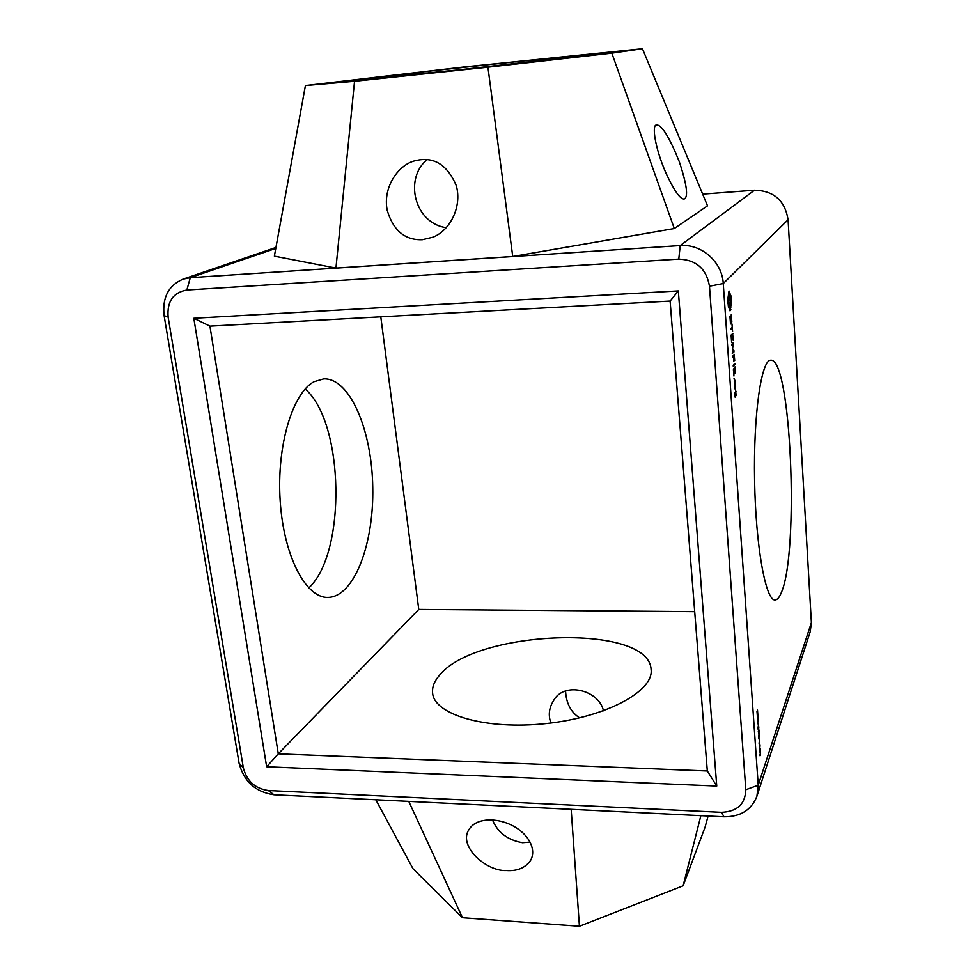 <?xml version="1.0" encoding="UTF-8"?>
<svg xmlns="http://www.w3.org/2000/svg" width="975" height="975" viewBox="0 0 975 975"><rect width="100%" height="100%" fill="white"/><g stroke="black" fill="none" stroke-linecap="round" stroke-linejoin="round"><path stroke-width="1.46" d="M164.117 315.632L239.082 763.193C243.921 781.572 255.56 792.09 273.999 794.771L724.011 816.806C740.488 816.855 751.457 809.993 756.917 796.246L758.233 785.192L723.255 283.542C722.231 261.934 701.513 243.677 680.209 245.566L190.296 277.68L183.117 279.106C168.468 285.456 162.142 297.643 164.117 315.632L168.139 317.082L243.372 767.947C246.821 781.097 255.145 788.617 268.344 790.53L721.439 812.321C737.112 811.675 745.241 804.156 745.814 789.738L709.483 286.211C706.461 268.832 696.235 259.801 678.783 259.118L186.847 290.026C173.148 292.5 166.908 301.519 168.139 317.082M308.758 587.962C346.649 553.032 344.297 422.553 305.175 389.001M314.108 381.688C292.524 392.864 276.449 446.172 280.203 501.138C283.737 556.164 305.821 597.98 327.722 597.419C354.01 597.334 373.998 544.123 372.755 487.293C371.95 430.462 350.049 378.008 323.785 378.873L314.108 381.688M756.917 796.246L810.237 631.703L811.395 622.586L788.08 219.741C785.009 200.558 773.809 190.71 754.492 190.21L702.67 194.123M305.419 85.556L274.377 256.145L335.948 268.088L512.74 256.498L674.298 228.528L707.521 205.835L642.452 48.75L464.734 66.885L305.419 85.556L354.547 81.266L487.939 67.19L611.837 53.162L642.452 48.75M678.332 290.916L193.818 318.264L266.65 766.752L716.759 786.057L678.332 290.916L670.118 301.068L209.942 326.138L278.289 753.833L418.775 609.424L694.7 611.654M380.798 316.838L418.775 609.424M674.298 228.528L611.837 53.162M512.74 256.498L487.939 67.19M656.37 124.995L656.833 124.885C662.062 125.348 669.533 137.572 679.246 161.558C686.961 184.884 688.557 197.377 684.048 199.046C680.05 199.119 673.993 190.381 665.852 172.843C654.798 147.469 651.8 124.971 656.37 124.995M335.948 268.088L354.547 81.266M422.394 239.704C404.966 240.337 393.242 230.539 387.221 210.308C382.444 186.859 398.982 164.105 415.496 160.668C433.643 156.219 447.257 164.556 456.324 185.689C462.357 207.687 449.219 231.051 432.876 237.193L422.394 239.704M193.818 318.264L209.942 326.138M716.759 786.057L707.314 770.981L670.118 301.068M266.65 766.752L278.289 753.833L707.314 770.981M375.814 799.768L413.01 868.725L462.503 917.731L408.769 801.377M565.573 691.007C566.207 703.341 570.899 712.286 579.638 717.856M708.106 816.026L705.083 827.153L683.122 885.812L579.43 926.25L462.503 917.731M700.867 815.673L683.122 885.812M571.167 809.323L579.43 926.25M506.305 870.541C485.903 871.504 457.47 845.593 469.231 829.189C479.468 812.614 517.883 819.207 530.095 842.266C533.349 849.018 533.532 855.038 530.644 860.316C525.403 867.884 517.286 871.284 506.305 870.541M439.006 675.87C434.082 681.671 431.962 687.46 432.62 693.225C434.423 714.907 486.403 730.178 546.439 723.523C606.499 717.137 653.993 691.056 651.093 669.496C649.033 622.891 474.289 629.618 439.006 675.87M781.426 592.373C779.452 597.37 777.343 599.893 775.088 599.954C765.753 601.039 755.723 546.67 754.589 480.419C753.334 414.168 761.402 359.47 770.774 360.226C791.091 357.423 799.366 551.436 781.426 592.373M760.281 755.357L760.488 751.652L760.049 755.82M759.793 752.042L760.171 748.178L760.098 751.567M759.537 748.3L759.903 744.437L759.842 747.825M759.281 744.547L759.647 740.683L759.586 744.083M759.111 738.794L759.306 740.342M758.733 737.843L759.257 733.297L758.733 737.843M758.989 732.786L758.574 729.434L758.574 733.688M758.184 729.471L758.501 724.986L758.184 729.471M758.014 722.975L758.221 724.535M757.636 722L758.172 717.466L757.636 722M757.807 717.454L757.928 713.932L757.209 715.894L757.782 717.454M757.258 714.529L757.526 710.129L757.258 714.529M735.991 391.511L735.126 395.85L734.784 392.572L735.101 397.154L736.223 394.924L735.528 391.523M735.638 386.38L734.65 387.758L735.686 390.67L735.162 386.405M734.626 385.99L735.43 384.893L735.113 380.311L734.309 381.396L734.626 385.99M735.577 373.133L735.04 366.868L733.395 369.671L733.943 376.009L733.639 370.013L734.236 369.22L734.662 373.766L735.028 368.172L735.369 373.145M734.358 378.337L734.26 379.543L734.029 378.349M734.931 363.638L733.212 365.247L733.285 366.429L734.87 364.357L734.431 363.663M734.723 360.616L734.187 354.315L732.53 357.069L733.371 356.643L733.797 361.213L734.163 355.619L734.504 360.628M732.688 348.367L733.358 342.335L731.762 344.297L731.847 345.491L733.078 343.968L732.396 348.733L733.578 351.183L732.274 353.45L734.017 351.902L732.396 348.38M732.871 333.584L731.116 335.047L731.603 342.176L731.299 336.119L731.908 335.388L732.335 340.007L732.713 334.437L733.212 340.214L732.322 333.608M731.993 323.992L732.201 326.954L730.616 329.428L732.274 328.136L732.615 331.549L731.993 323.992M731.287 314.535L730.823 322.335L729.97 316.582L730.507 323.98L730.982 316.156L731.835 321.884L731.287 314.535M730.945 295.827L728.971 291.147L727.838 299.106L728.325 306.089L730.007 310.854L731.421 302.75L731.14 297.399L730.945 295.827L728.983 295.937L728.398 294.962M592.995 54.551L458.884 69.871L353.413 80.316C351.731 79.182 598.248 52.406 596.846 53.881L592.995 54.551M446.282 227.699C413.558 222.873 404.284 177.755 427.184 159.632M550.936 722.999C548.145 715.492 548.962 708.118 553.386 700.915C563.928 680.842 599.211 690.178 603.464 710.836M530.022 842.12L522.527 842.705C507.707 840.097 497.689 832.492 492.485 819.902M760.561 753.443L760.427 754.65M760.427 751.835L760.549 753.127M759.854 754.382L760 755.211M760.293 749.836L760 751.567M760.195 748.191L760.293 749.324M760.037 746.082L759.744 747.825M759.854 744.461L760.037 745.582M759.781 742.341L759.488 744.071M759.683 740.707L759.769 741.841M759.367 736.223L758.757 738.319M759.184 733.517L758.867 737.648M759.22 734.029L758.574 735.613M759.013 731.335L758.903 732.786M758.745 729.129L759.001 730.714M758.026 727.972L758.184 729.519M758.367 725.632L758.026 727.642M758.745 727.167L758.83 727.947M758.453 724.998L758.733 726.802M758.282 720.403L757.672 722.487M758.087 717.685L757.782 721.805M758.123 718.209L757.477 719.757M757.953 715.882L757.746 717.429M757.843 714.139L757.941 715.699M757.404 710.812L757.209 714.492M757.49 710.166L757.709 712.944M756.99 711.494L757.197 713.858M736.162 395.631L735.247 395.667M735.577 387.099L734.699 387.124M735.443 387.282L734.687 387.307M735.43 384.893L734.455 384.918M735.028 368.172L734.029 368.209M734.431 368.952L733.456 368.989M734.236 369.22L733.432 369.245M734.87 364.357L733.858 364.394M734.163 355.619L733.127 355.668M733.566 356.387L732.591 356.423M733.371 356.643L732.566 356.667M733.992 350.744L733.346 350.768M733.48 343.383L732.469 343.432M734.017 351.902L732.956 351.951M733.078 343.968L731.993 344.017M732.713 334.437L731.591 334.486M732.103 335.156L731.104 335.193M731.908 335.388L731.079 335.424M732.274 328.136L731.128 328.197M731.043 323.359L730.397 323.395M730.568 295.388L728.593 295.498M731.14 297.399L730.104 297.46M730.202 294.426L728.422 294.523M731.287 299.106L730.36 299.154M729.873 293L728.422 293.085M731.384 300.909L730.494 300.958M729.605 291.184L728.934 291.22M731.421 302.75L730.494 302.798M731.152 303.883L730.433 303.932M730.957 305.443L730.08 305.492M730.86 307.308L729.056 307.405M728.91 307.027L728.983 305.809M730.86 309.404L729.495 309.477M730.604 310.196L729.617 310.257M759.61 750.896L760.232 748.885L759.732 751.457M760.159 748.776L759.61 750.372M759.098 743.389L759.72 741.39L759.208 743.962M759.549 741.268L759.086 742.877M758.318 732.067L758.855 729.775L758.623 733.078M758.745 729.763L758.306 731.53M757.88 714.724L757.697 716.832M759.818 745.022L759.44 746.704M735.832 392.377L735.698 395.021L735.308 392.389M735.089 381.603L734.65 384.686L735.089 381.603L734.297 381.639M729.97 305.76L728.825 301.811L729.312 296.108L730.275 298.252L730.458 303.725L729.97 305.76L728.301 305.845M729.629 305.723L728.288 305.797M729.3 304.968L728.191 305.029M729.02 303.627L728.057 303.676M728.825 301.811L727.935 301.86M728.752 299.861L727.862 299.91M728.825 298.131L728.069 298.179M729.02 296.827L728.264 296.863M729.312 296.108L728.337 296.156M186.847 290.026L190.296 277.68L275.779 248.418M239.082 763.193L243.372 767.947M678.783 259.118L680.209 245.566L754.492 190.21M273.999 794.771L268.344 790.53M709.483 286.211L723.255 283.542L788.08 219.741M724.011 816.806L721.439 812.321M811.395 622.586L758.233 785.192L745.814 789.738M183.117 279.106L275.949 247.443"/></g></svg>
